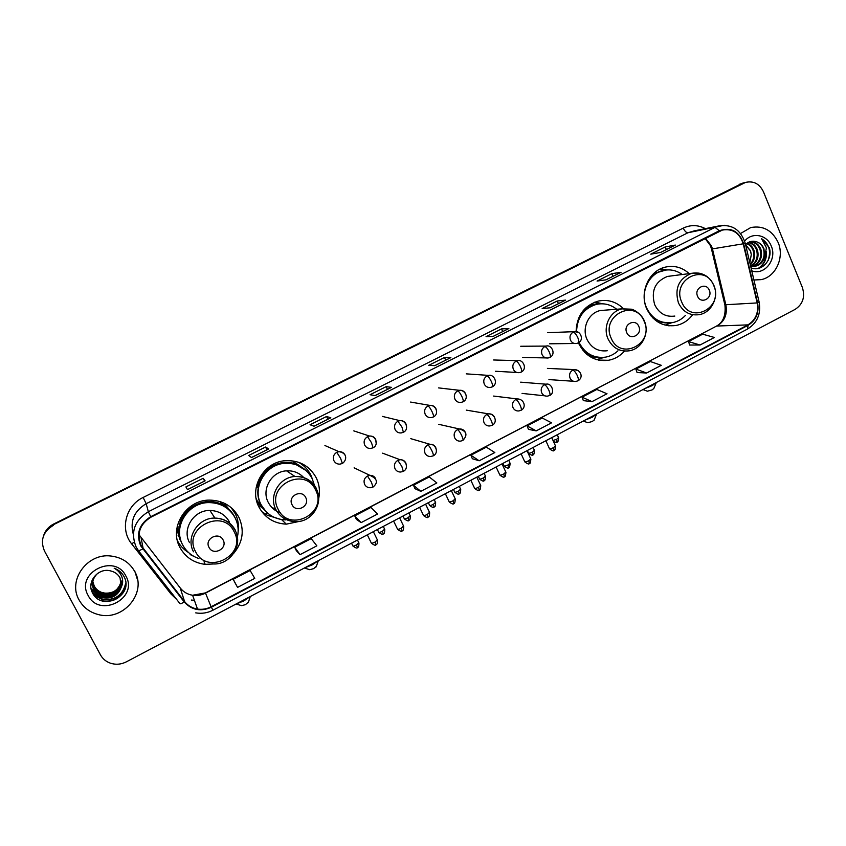 <?xml version="1.0" encoding="UTF-8"?>
<svg xmlns="http://www.w3.org/2000/svg" width="846" height="846" viewBox="0 0 846 846"><rect width="100%" height="100%" fill="white"/><g stroke="black" fill="none" stroke-linecap="round" stroke-linejoin="round"><path stroke-width="1.27" d="M689.194 273.618C682.162 267.304 674.167 265.136 665.21 267.146C648.861 270.752 639.174 292.547 646.746 308.864C653.165 321.586 662.936 327.127 676.07 325.477C682.648 324.113 688.094 320.634 692.398 315.04M578.474 342.82L578.801 343.603C585.263 356.145 595.098 361.718 608.316 360.311C614.682 359.159 620.076 356.081 624.517 351.069M318.773 498.146C320.169 491.05 319.333 484.282 316.245 477.842C309.615 465.839 299.315 460.118 285.366 460.689C263.603 461.874 248.587 488.163 258.982 507.114C264.904 517.826 274.019 523.505 286.308 524.15L300.319 521.199M261.752 511.608L266.67 514.812M233.856 553.168C242.908 542.043 244.6 530.104 238.921 517.371C232.597 506.056 222.741 500.303 209.353 500.113C185.961 499.87 168.671 527.608 179.976 547.51C185.454 557.313 193.871 562.928 205.229 564.367L214.979 563.891M177.417 540.689C180.039 545.659 183.772 549.625 188.595 552.575M181.361 541.99L179.817 539.378L176.825 528.697M178.104 535.264L180.314 539.156M265.538 511.09L257.015 502.175M259.838 506.098L263.085 508.573M293.382 461.8L300.055 466.009M297.697 464.814L294.725 462.445M623.375 308.589C616.163 301.652 607.777 299.167 598.196 301.102C584.11 305.596 576.739 315.748 576.094 331.579M234.331 511.597L233.052 509.324M303.788 465.935L300.542 463.026M742.555 183.18L53.679 524.002C48.645 526.603 45.282 530.495 43.58 535.687M53.277 525.366C43.019 531.732 40.069 540.256 44.436 550.926L100.431 654.825C102.62 658.748 105.877 661.509 110.213 663.105C115.691 664.924 121.073 664.501 126.361 661.836L795.198 309.34C802.865 304.211 805.255 296.925 802.378 287.492L763.452 191.788C759.507 183.762 753.532 180.632 745.548 182.398L53.478 524.679C48.423 527.291 45.05 531.203 43.336 536.417C45.05 531.203 48.423 527.291 53.478 524.679L741.413 183.751L53.679 524.002M744.723 182.609L741.413 183.751L744.723 182.609M79.101 599.994C83.299 607.428 89.655 612.271 98.168 614.513C122.945 621.704 147.299 592.866 134.747 571.536C129.681 562.569 121.792 557.408 111.09 556.044C87.476 552.713 67.32 580.219 79.101 599.994C83.299 607.428 89.655 612.271 98.168 614.513C122.945 621.704 147.299 592.866 134.747 571.536C129.681 562.569 121.792 557.408 111.09 556.044C87.476 552.713 67.32 580.219 79.101 599.994M137.634 580.25L134.63 570.69M753.913 279.994L761.136 279.645C775.771 276.896 784.676 257.374 778.14 242.485C772.197 230.249 763.06 225.279 750.73 227.563L740.578 233.507L750.73 227.563C763.06 225.279 772.197 230.249 778.14 242.485C784.676 257.374 775.771 276.896 761.136 279.645L753.913 279.994M141.187 545.585C136.481 533.72 139.738 524.245 150.958 517.17L722.357 230.07C732.657 228.378 739.615 232.957 743.222 243.807L757.191 302.921C758.82 312.66 755.732 319.978 747.927 324.875L211.109 606.772C206.784 608.993 202.247 609.755 197.509 609.078C192.201 608.179 187.897 605.683 184.597 601.591L141.187 545.585M140.7 545.839L184.174 601.918C191.704 610.114 200.756 611.88 211.352 607.227L748.107 325.298C756.102 320.285 759.264 312.777 757.593 302.805L743.634 243.69C739.076 231.138 730.976 226.823 719.312 230.746L150.715 516.705C139.209 523.949 135.878 533.667 140.7 545.839M660.546 252.457L675.341 245.076L665.231 246.926L650.775 254.16L660.652 252.446L675.341 245.076M666.341 249.549L665.231 246.926M620.827 272.37L605.937 279.836L621.059 272.285L611.817 273.67L597.054 281.062L606.053 279.815L621.059 272.285M612.969 276.304L611.817 273.67M565.371 300.171L550.143 307.807L565.583 300.108L557.25 300.986L542.159 308.547L550.238 307.796L565.583 300.108M558.423 303.651L557.25 300.986M508.679 328.586L493.091 336.412L508.869 328.534L501.477 328.914L486.048 336.634L493.176 336.401L508.869 328.534M502.693 331.59L501.477 328.914M205.07 480.803L187.474 489.623L205.102 480.824L203.167 478.276L185.898 486.926L187.495 489.654L205.102 480.824M204.573 481.046L203.167 478.276M268.637 448.93L251.474 457.538L268.7 448.94L265.57 447.026L248.692 455.476L251.505 457.57L268.7 448.94M266.934 449.786L265.57 447.026M330.733 417.797L313.982 426.204L330.828 417.797L326.556 416.496L310.059 424.755L314.035 426.215L330.828 417.797M327.888 419.225L326.556 416.496M391.402 387.383L375.053 395.579L391.539 387.362L386.167 386.643L370.051 394.722L375.116 395.59L391.539 387.362M387.457 389.361L386.167 386.643M450.707 357.657L434.738 365.662L450.865 357.615L444.467 357.456L428.689 365.356L434.823 365.662L450.865 357.615M445.715 360.153L444.467 357.456M583.349 400.644L592.01 401.617L607.016 393.76L596.832 389.456L582.048 397.176L583.37 400.687M637.08 372.547L646.608 373.012L661.286 365.313L650.32 361.528L635.843 369.078L637.101 372.589M689.68 345.031L700.033 345.009L714.405 337.469L702.677 334.181L688.507 341.583L689.691 345.073M414.995 488.702L420.8 491.346L436.843 482.939L429.25 476.964L413.461 485.213L415.016 488.745M356.356 519.37L361.126 522.627L377.538 514.03L370.886 507.441L354.738 515.87L356.378 519.412M296.386 550.735L300.055 554.638L316.848 545.829L311.191 538.606L294.683 547.235L296.407 550.778M235.029 582.82L237.567 587.388L254.752 578.378L250.13 570.5L233.242 579.32L235.051 582.873M528.454 429.356L536.205 430.868L551.55 422.831L542.18 417.987L527.069 425.876L528.475 429.398M479.153 460.774L494.836 452.547L486.334 447.153L470.894 455.222L472.364 458.744L479.153 460.774L470.894 455.222M420.8 491.346L413.461 485.213M361.126 522.627L354.738 515.87M300.055 554.638L294.683 547.235M237.567 587.388L233.242 579.32M536.205 430.868L527.069 425.876M592.01 401.617L582.048 397.176M646.608 373.012L635.843 369.078M700.033 345.009L688.507 341.583M121.242 581.075C119.138 590.222 113.227 594.315 103.508 593.374C99.278 592.295 96.18 589.958 94.213 586.352L92.764 581.54M121.2 580.906C119.022 589.926 113.121 593.966 103.519 593.014C99.289 591.936 96.19 589.599 94.223 585.992L92.806 581.361M121.38 581.773C119.603 591.386 113.65 595.743 103.508 594.844C99.246 593.755 96.127 591.396 94.149 587.769L92.637 582.228M121.348 581.593C119.487 591.09 113.544 595.383 103.508 594.474C99.246 593.395 96.137 591.037 94.16 587.41L92.669 582.059M121.486 582.471C120.069 592.549 114.073 597.17 103.498 596.324C99.204 595.235 96.063 592.866 94.075 589.207L92.542 582.936M121.464 582.291C119.952 592.263 113.967 596.811 103.498 595.954C99.215 594.865 96.084 592.496 94.096 588.848L92.563 582.757M121.19 587.325L120.058 577.913C118.028 574.265 114.897 571.938 110.667 570.934C98.464 567.285 86.514 581.678 92.277 592.443C101.16 612.113 133.541 596.187 124.521 577.575L124.066 576.644C121.887 572.647 118.588 569.834 114.178 568.195C118.038 570.289 120.65 573.324 122.025 577.289C123.104 580.705 122.818 584.057 121.19 587.325C118.229 595.362 112.328 598.862 103.487 597.826C99.172 596.726 96.01 594.347 94.012 590.667C91.209 584.174 92.426 578.41 97.66 573.366M121.538 583C120.418 593.427 114.4 598.249 103.487 597.445C99.183 596.356 96.032 593.977 94.033 590.307L92.5 583.465M120.09 584.967L116.917 589.376M107.537 593.712L97.417 591.46M96.106 590.582L91.072 583.835M88.1 595.394C99.521 618.648 138.85 598.27 125.895 576.063C114.845 552.745 74.956 572.89 88.1 595.394M125.472 586.817C121.697 597.604 113.946 602.289 102.207 600.872L101.361 600.649M125.716 583.042C122.945 595.224 115.109 600.66 102.218 599.359L93.62 594.759M91.854 591.439C94.498 594.801 97.956 597.001 102.239 598.048L102.239 597.858C97.872 596.79 94.361 594.527 91.717 591.068M117.002 593.85C112.243 596.673 107.326 597.519 102.25 596.388L97.597 594.632M96.37 593.903L91.082 588.605M125.166 588.224C121.475 597.466 114.453 601.855 104.1 601.4M125.726 583.285C122.924 595.436 115.088 600.85 102.218 599.539L94.065 595.362M102.25 596.388L98.379 595.214M96.92 594.421L91.135 588.869M248.438 602.109L245.477 604.647L241.681 605.673L236.055 604.023M236.383 603.854L243.659 601.02L250.067 596.642M223.154 540.065C219.019 531.108 204.14 538.712 208.994 547.341C213.171 556.287 227.976 548.642 223.154 540.065M229.552 522.162C225.353 514.643 218.818 510.741 209.945 510.455C193.882 509.969 181.763 528.962 189.515 542.624M237.493 536.618C238.858 530.093 238.086 523.875 235.167 517.964C229.562 507.96 220.848 502.831 209.015 502.598C188.087 502.238 172.521 527.016 182.63 544.813C186.226 551.497 191.661 556.086 198.937 558.561M232.259 513.406C226.347 506.056 218.532 502.355 208.825 502.313C189.007 502.027 173.515 524.414 181.404 542.106M227.86 507.854L224.423 503.656M176.983 530.315L178.855 535.444M229.329 509.62L220.499 502.069M177.628 526.762L180.526 539.579M231.064 507.515L235.273 513.723C238.107 519.444 239.058 525.493 238.128 531.859M194.464 556.679L190.244 554.616L189.832 553.633M177.184 526.646L179.151 527.153C181.203 508.478 203.791 495.968 220.7 503.888L220.457 501.699M192.031 555.251L190.244 554.616M316.393 566.302L313.665 568.639L309.742 569.696L304.38 568.015M304.888 567.751L312.206 564.885L318.233 560.718M305.755 497.607C301.789 488.734 287.365 496.116 292.029 504.66C296.037 513.522 310.387 506.109 305.755 497.607M303.777 477.588C299.124 472.745 293.382 470.492 286.561 470.841C271.608 471.391 261.139 489.379 268.245 502.376C270.932 507.515 275.013 511.026 280.502 512.919M314.437 485.297L312.153 478.625C306.273 467.986 297.158 462.889 284.795 463.333C265.327 464.285 251.822 487.761 261.118 504.713C266.427 514.315 274.601 519.391 285.631 519.909M301.472 467.098C296.269 463.989 290.601 462.656 284.468 463.122C265.031 464.073 251.548 487.508 260.822 504.417L265.993 511.566M294.81 463.206L293.668 462.424M297.454 464.708L293.805 462.73M256.127 498.421L257.173 500.779L264.206 509.546M303.608 465.744L301.736 463.566M257.184 502.461L260.61 506.003M271.883 507.515L275.119 508.827M298.522 462.254C303.968 465.3 308.081 469.593 310.873 475.145L312.682 479.756M281.073 519.486L267.04 515.182L265.866 513.987L267.611 513.088M256.19 487.328L257.396 487.444C259.352 470.545 278.175 458.384 294.154 463.492L292.98 460.911M271.545 515.954L267.04 515.182M594.241 419.88L592.327 421.488L587.79 422.714L583.254 421.033M584.798 420.229L592.2 417.268L596.768 413.916M638.804 326.429C635.483 317.916 622.815 324.388 626.749 332.626C630.111 341.139 642.717 334.625 638.804 326.429M605.45 310.133L600.364 310.524C588.668 312.766 581.583 328.037 586.997 339.415C591.428 348.013 598.175 351.788 607.238 350.752M616.734 309.255C610.632 304.444 603.833 302.826 596.345 304.38C583.708 308.378 577.109 317.462 576.56 331.643M599.095 303.915L595.499 304.465C587.737 306.464 582.006 311.286 578.304 318.91M583.042 350.508L584.258 350.942M579.045 344.132C584.036 352.719 591.227 357.171 600.607 357.498M579.045 342.45C584.85 353.554 593.628 358.461 605.387 357.171C610.146 356.314 614.344 354.188 617.992 350.783M604.435 357.319L596.652 359.624M585.792 352.264L584.597 352.253M595.013 302.075L602.659 303.799M653.842 388.462L652.065 389.932L647.391 391.212L642.992 389.551M644.789 388.6L652.213 385.617L656.485 382.434M709.286 290.21C706.093 281.76 693.773 288.063 697.569 296.227C700.795 304.666 713.062 298.331 709.286 290.21M671.195 275.944L667.441 276.43C655.026 281.496 650.796 290.939 654.73 304.782C659.119 313.506 665.813 317.261 674.812 316.066M682.236 274.516C676.366 270.286 669.979 268.965 663.063 270.551C648.438 273.734 639.766 293.181 646.524 307.754C652.266 319.132 661.012 324.071 672.76 322.569C677.635 321.565 681.865 319.196 685.429 315.442M664.924 270.16L662.111 270.688C656.433 272.179 651.801 275.458 648.216 280.512M652.816 317.959L653.345 318.022M651.008 315.918C656.147 320.962 662.154 323.309 669.027 322.971M671.629 322.76L665.125 325.139M660.737 268.742L666.87 269.937M747.007 243.341C750.275 244.452 752.591 246.757 753.934 250.268C755.594 255.915 754.399 260.78 750.349 264.872M746.637 243.637C749.683 244.843 751.83 247.095 753.077 250.395C754.653 255.608 753.701 260.24 750.212 264.29M748.435 242.411C752.591 242.897 755.573 245.34 757.371 249.739C759.285 256.994 757.138 262.514 750.941 266.31M748.097 242.601C752.031 243.278 754.833 245.71 756.504 249.877C758.386 256.814 756.43 262.228 750.645 266.13M749.122 242.062C754.452 241.216 758.354 243.606 760.85 249.21C762.838 257.417 760.12 263.18 752.697 266.501M749.313 242.019C754.198 241.755 757.762 244.198 759.972 249.348C761.95 257.311 759.38 263.021 752.253 266.479M751.83 266.617L751.185 266.786M751.047 267.844C761.812 272.454 773.138 259.288 769.289 247.73L761.601 238.709L766.413 247.825L764.594 257.237L763.959 248.735C762.5 245.34 760.152 243.077 756.937 241.924C760.025 243.151 762.214 245.456 763.473 248.809C765.482 257.406 762.542 263.254 754.643 266.342L750.74 266.522M764.594 257.237C763.134 261.932 760.11 264.925 755.51 266.236L750.666 266.247M745.59 244.727L750.529 250.786L751.301 254.53L749.831 262.683M751.301 254.53L750.36 250.807L745.707 245.192M751.745 270.794C764.446 275.891 777.368 259.394 771.245 246.017C767.005 234.585 751.967 231.741 744.649 241.121M756.937 241.924C752.686 240.401 748.9 241.311 745.569 244.653M761.601 238.709C769.035 243.68 771.224 250.892 768.168 260.357M766.106 253.557C765.905 260.124 763.261 265.084 758.196 268.436M766.455 251.748C766.846 258.982 764.276 264.502 758.746 268.309M739.245 184.312L743.581 183.191M743.222 243.807L712.438 248.883L711.475 245.922L705.458 238.244M747.927 324.875L717.07 326.038C724.546 321.374 727.497 314.405 725.921 305.131L712.438 248.883L711.433 248.819L710.534 245.975M176.719 599.497L170.881 593.871L131.669 543.872C119.741 529.554 125.673 505.591 143.133 497.469L683.261 228.103C684.721 231.201 686.286 232.756 687.946 232.756L146.189 503.708C134.08 510.995 129.787 521.221 133.33 534.386M683.261 228.103C690.685 224.634 698.035 224.814 705.321 228.642M694.185 230.884L687.946 232.756L724.239 225.269M142.741 548.98L138.638 550.915L136.206 547.182M195.733 612.864C201.75 613.889 207.492 613.001 212.981 610.188L211.352 607.227M748.107 325.298L747.515 329.052C757.255 322.929 761.125 313.951 759.137 302.117L759.084 301.906M757.593 302.805L759.137 302.117L745.189 243.014M138.712 551.021L179.944 603.61C180.272 604.107 181.689 603.547 184.174 601.918M743.634 243.69L745.21 243.119C740.715 229.594 731.811 223.894 718.476 226.009L694.365 230.842M719.312 230.746L715.018 227.363L148.325 511.714L150.715 516.705M136.164 547.098C130.295 532.314 134.345 520.512 148.325 511.714L146.189 503.708L143.133 497.469M194.4 600.332L191.333 600.047L194.411 600.374M170.881 593.871L171.791 593.215M131.669 543.872L134.197 542.127M757.191 302.921L724.853 304.782L711.486 248.999M139.241 535L180.367 588.139C183.487 592.02 187.569 594.4 192.592 595.256C197.086 595.922 201.39 595.214 205.493 593.12L716.171 326.281C723.023 322.717 725.942 315.664 724.937 305.12M143.175 548.663L141.123 537.919M184.597 601.591L180.198 587.938M211.109 606.772L205.419 592.898L716.171 326.281M234.162 531.796C223.027 507.336 182.25 527.999 195.553 551.624C207.069 576.01 247.254 555.092 234.162 531.796M235.41 530.294C231.011 522.426 224.179 518.355 214.905 518.08C198.091 517.583 185.411 537.496 193.523 551.793M235.696 519.084C232.745 512.094 227.743 507.029 220.7 503.888C226.675 506.585 231.212 510.751 234.31 516.409M315.579 489.993C304.877 465.765 265.337 485.794 278.123 509.218C289.184 533.382 328.163 513.099 315.579 489.993M316.499 488.671C311.878 480.295 304.708 476.235 295 476.499C279.392 477.102 268.425 495.936 275.859 509.525C280.142 517.276 286.741 521.316 295.645 521.633C311.772 522.416 323.912 503.338 316.467 489.125C311.899 480.591 304.74 476.383 295 476.499L286.561 470.841M306.189 470.619L294.154 463.492L304.56 469.213M644.134 321.279C635.145 298.014 600.374 315.632 611.182 338.199C620.467 361.422 654.783 343.561 644.134 321.279M633.083 309.795L622 308.843C609.839 311.18 602.468 327.116 608.084 338.992C612.663 347.97 619.674 351.915 629.096 350.826C641.828 349.102 649.897 333.123 644.356 321.015C641.818 313.887 632.893 309.086 631.338 309.192L622 308.843L600.364 310.524M586.659 354.199C591.544 357.118 596.758 358.218 602.299 357.488M600.776 303.788L599.349 303.746C594.262 303.756 589.588 305.269 585.326 308.261M713.728 285.546C705.088 262.493 671.28 279.624 681.696 301.99C690.622 325.012 723.996 307.648 713.728 285.546M699.082 273.099L691.658 273.3C678.778 278.577 674.368 288.433 678.429 302.879C682.976 311.973 689.924 315.896 699.251 314.649C711.507 312.692 719.121 297.179 713.876 285.366C709.181 275.785 701.778 271.767 691.658 273.3L667.441 276.43M657.405 321.723L670.233 322.908M666.13 270.001L653.63 273.575M336.782 452.314C333.567 454.376 332.605 457.189 333.927 460.742C335.228 463.111 337.226 464.243 339.933 464.137L342.376 463.492L340.642 458.426L336.782 452.314L338.939 451.669C347.378 452.97 347.177 460.055 342.376 463.492L342.218 463.471M357.361 547.415L356.547 544.919C354.104 546.104 352.856 546.368 352.793 545.733L351.534 543.164M345.073 455.063C343.74 452.642 341.699 451.521 338.939 451.669L324.927 445.525M358.799 542.741L356.547 544.919M367.534 436.684C364.351 438.725 363.399 441.517 364.689 445.059C366.011 447.471 368.031 448.592 370.749 448.443L373.065 447.798L371.489 442.701L367.534 436.684L369.543 436.06C375.571 435.426 379.262 444.827 373.065 447.798L372.885 447.798M383.164 533.784L382.434 531.256C379.97 532.441 378.701 532.716 378.627 532.081L377.39 529.533M376.184 443.494L375.719 439.444C374.376 436.991 372.314 435.87 369.543 436.06L353.787 430.878M384.613 529.141L382.434 531.256M397.927 421.234C394.775 423.254 393.834 426.024 395.114 429.557C396.436 431.999 398.466 433.12 401.205 432.93L403.394 432.295L401.977 427.145L397.927 421.234L399.809 420.631C405.89 420.028 409.612 429.26 403.394 432.295L403.193 432.317M408.713 520.279L408.068 517.72C405.583 518.915 404.303 519.201 404.208 518.577L402.992 516.039M406.588 427.124L406.006 424.005C404.652 421.52 402.59 420.399 399.809 420.631L382.339 416.391M410.183 515.679L408.068 517.72M427.97 405.953C424.851 407.952 423.92 410.712 425.178 414.233C426.511 416.697 428.541 417.818 431.291 417.586L433.385 416.972C433.85 416.422 433.427 414.699 432.116 411.78C430.445 408.396 429.059 406.45 427.97 405.953L429.736 405.382C435.902 404.885 439.634 413.81 433.385 416.972L433.163 416.993M434.019 506.913L433.448 504.322C430.952 505.517 429.652 505.813 429.546 505.189L428.351 502.683M436.504 410.744L435.944 408.734C434.59 406.228 432.528 405.118 429.736 405.382L410.596 402.062M435.5 502.344L433.448 504.322M457.665 390.852C454.588 392.83 453.668 395.568 454.894 399.079C456.237 401.575 458.278 402.685 461.028 402.432L463.037 401.818C463.576 401.237 463.196 399.492 461.916 396.584C460.245 393.221 458.839 391.307 457.665 390.852L459.325 390.302C465.607 389.858 469.266 398.656 463.037 401.818L462.783 401.861M459.082 493.662L458.585 491.05C456.079 492.256 454.757 492.552 454.63 491.938L453.456 489.443M465.85 394.437L465.543 393.654C464.19 391.116 462.117 390.006 459.325 390.302L438.556 387.891M460.573 489.136L458.585 491.05M487.032 375.92C483.986 377.887 483.077 380.605 484.282 384.095C485.625 386.611 487.666 387.732 490.416 387.436L492.34 386.844C492.954 386.231 492.626 384.465 491.367 381.567C489.718 378.215 488.279 376.333 487.032 375.92L488.597 375.391C494.011 373.826 498.738 383.619 492.34 386.844L492.065 386.897M483.901 480.549L483.489 477.916C480.951 479.122 479.619 479.418 479.481 478.815L478.318 476.34M485.403 476.044L483.489 477.916M516.071 361.168C513.057 363.103 512.147 365.81 513.342 369.29C514.675 371.828 516.716 372.938 519.465 372.621L521.326 372.029C522.003 371.383 521.718 369.607 520.491 366.72C518.852 363.378 517.382 361.528 516.071 361.168L517.541 360.66C522.902 359 527.767 368.729 521.326 372.029L521.03 372.092M508.478 467.563L508.15 464.898C505.601 466.104 504.248 466.41 504.079 465.818L502.947 463.365M510.011 463.09L508.15 464.898M544.771 346.564C541.8 348.489 540.89 351.185 542.064 354.643C543.407 357.202 545.437 358.302 548.176 357.964L549.974 357.382C550.725 356.705 550.492 354.918 549.276 352.031C547.669 348.711 546.167 346.892 544.771 346.564L546.167 346.077C551.539 344.343 556.414 354.136 549.974 357.382L549.657 357.456M532.832 454.693L532.568 451.997C530.008 453.223 528.634 453.53 528.454 452.948L527.333 450.506M534.376 450.252L532.568 451.997M573.165 332.14C570.215 334.033 569.316 336.708 570.479 340.166C571.811 342.736 573.842 343.836 576.57 343.476L578.315 342.905C579.119 342.196 578.939 340.399 577.744 337.512C576.147 334.212 574.624 332.415 573.165 332.14L574.487 331.664C579.732 329.887 584.85 339.447 578.315 342.905L577.977 342.99M556.954 441.95L556.763 439.233L553.041 440.512M578.283 332.288L574.487 331.664L547.542 332.668M558.508 437.541L556.763 439.233M375.867 544.613L375.106 542.064C372.589 543.269 371.299 543.544 371.235 542.878L367.312 534.852M367.471 476.012C364.288 478.075 363.346 480.866 364.637 484.388C365.853 486.64 367.746 487.751 370.294 487.74L373.012 487.074L371.415 482.178L367.471 476.012L369.861 475.346C377.358 478.635 378.405 482.537 373.012 487.074L372.811 487.053M377.348 539.854L375.106 542.064M375.635 478.699C374.397 476.404 372.473 475.283 369.861 475.346L354.114 467.827M402.062 530.738L401.374 528.158C398.836 529.374 397.535 529.649 397.451 528.993L393.58 520.999M397.81 460.361C394.659 462.402 393.728 465.173 394.997 468.684C396.235 470.979 398.138 472.089 400.718 472.026L403.299 471.37L401.85 466.432L397.81 460.361L400.052 459.716C405.943 459.378 409.263 468.483 403.299 471.37L403.066 471.359M403.542 526.022L401.374 528.158M406.461 466.146L405.869 463.058C404.621 460.732 402.675 459.611 400.052 459.716L382.593 453.17M427.981 517.001L427.389 514.389C424.829 515.616 423.508 515.901 423.402 515.246L419.595 507.293M427.801 444.89C424.692 446.91 423.761 449.67 425.009 453.16C426.257 455.486 428.171 456.597 430.773 456.502L433.237 455.846C433.649 455.338 433.226 453.678 431.936 450.855C430.265 447.492 428.88 445.504 427.801 444.89L429.895 444.266C435.923 444.002 439.201 452.938 433.237 455.846L432.983 455.857M429.482 512.327L427.389 514.389M436.335 449.776L435.764 447.597C434.495 445.239 432.539 444.129 429.895 444.266L410.786 438.662M453.657 503.402L453.139 500.758C450.569 501.995 449.226 502.281 449.11 501.636L445.356 493.715M457.443 429.599C454.376 431.597 453.445 434.336 454.683 437.816C455.931 440.174 457.866 441.284 460.478 441.147L462.825 440.502C463.322 439.962 462.931 438.281 461.673 435.468C460.023 432.116 458.606 430.159 457.443 429.599L459.42 428.985C466.749 431.174 467.88 435.013 462.825 440.502L462.55 440.523M455.169 498.759L453.139 500.758M465.712 433.48L465.311 432.317C464.042 429.927 462.075 428.816 459.42 428.985L438.683 424.311M479.079 489.94L478.635 487.264C476.055 488.502 474.691 488.798 474.553 488.163L470.852 480.274M486.757 414.477C483.722 416.454 482.802 419.172 484.018 422.64C485.266 425.03 487.211 426.141 489.834 425.961L492.097 425.327C492.647 424.755 492.319 423.063 491.082 420.261C489.443 416.919 487.994 414.995 486.757 414.477L488.618 413.884C494.868 413.662 498.019 422.461 492.097 425.327L491.78 425.358M480.602 485.329L478.635 487.264M494.593 417.353L494.519 417.205C493.25 414.794 491.283 413.683 488.618 413.884L466.283 410.12M504.248 476.605L503.888 473.908C501.287 475.145 499.901 475.452 499.753 474.818L496.105 466.971M515.743 399.524C512.739 401.48 511.83 404.187 513.014 407.645C514.273 410.056 516.219 411.156 518.841 410.955L521.02 410.321C521.654 409.718 521.358 408.015 520.153 405.213C518.524 401.892 517.054 399.999 515.743 399.524L517.498 398.952C523.854 398.847 526.963 407.36 521.02 410.321L520.692 410.373M505.792 472.026L503.888 473.908M529.173 463.397L528.898 460.668C526.275 461.916 524.869 462.233 524.7 461.609L521.104 453.794M544.401 384.74C541.429 386.675 540.52 389.372 541.694 392.808C542.963 395.241 544.909 396.34 547.531 396.118L549.636 395.484C550.323 394.849 550.08 393.136 548.895 390.344C547.277 387.034 545.786 385.173 544.401 384.74L546.061 384.19C552.078 382.667 555.293 393.527 549.636 395.484L549.276 395.547M530.738 458.849L528.898 460.668M553.855 450.326L553.654 447.566C551.021 448.824 549.593 449.141 549.403 448.528L545.871 440.745M572.731 370.125C569.792 372.039 568.903 374.715 570.056 378.141C571.314 380.594 573.26 381.694 575.883 381.44L577.924 380.816C578.685 380.15 578.474 378.426 577.31 375.635C575.714 372.346 574.191 370.506 572.731 370.125L574.307 369.596C580.737 369.522 583.93 377.654 577.924 380.816L577.543 380.89M555.441 445.81L553.654 447.566M578.569 370.728L574.307 369.596L547.415 368.412M668.668 325.784L676.07 325.477M598.492 360.089L608.316 360.311M281.57 519.571L286.308 524.15M204.023 561.776L205.229 564.367M741.202 183.529L745.548 182.398M212.981 610.188L747.515 329.052M197.509 609.078L192.592 595.256L205.419 592.898M710.344 245.53L705.056 238.445M675.076 245.171L660.525 252.468M248.238 602.69L250.321 596.504M209.945 510.455L214.905 518.08C224.169 518.492 230.979 522.712 235.315 530.728C243.489 545.797 229.277 566.059 211.944 563.817M316.203 566.841L318.339 560.655M594.082 420.261L596.493 414.297M595.499 304.465L596.345 304.38M600.671 303.799L594.421 302.297M653.694 388.811L656.189 382.889M662.111 270.688L663.063 270.551M666.066 270.011L660.144 269.028M352.962 546.072C355.828 548.113 357.34 548.578 357.477 547.457C357.266 546.675 358.884 549.065 358.968 543.079L357.477 540.034M378.786 532.409C381.662 534.471 383.164 534.936 383.291 533.815C383.079 533.033 384.676 535.423 384.771 529.469L383.291 526.424M404.367 518.894C407.222 520.956 408.724 521.432 408.861 520.301C408.629 519.539 410.225 521.908 410.331 515.997L408.861 512.951M429.694 505.506C432.528 507.579 434.019 508.055 434.178 506.923C433.945 506.162 435.521 508.531 435.648 502.651L434.188 499.595M454.778 492.245C457.58 494.328 459.071 494.804 459.251 493.673C459.008 492.922 460.573 495.28 460.71 489.443L459.272 486.376M479.619 479.111C482.432 481.205 483.923 481.681 484.081 480.549C484.705 481.258 485.192 479.862 485.551 476.351L484.124 473.284M466.231 373.858L488.597 375.391M504.216 466.104C507.018 468.208 508.499 468.684 508.679 467.552C509.292 468.261 509.768 466.876 510.138 463.375L508.721 460.319M493.609 359.984L517.541 360.66M495.439 371.257L516.938 372.473M528.581 453.223C531.362 455.328 532.843 455.814 533.043 454.672C533.636 455.391 534.122 454.006 534.503 450.537L533.096 447.471M520.713 346.257L546.167 346.077M522.627 357.456L545.966 357.921M553.464 441.443C555.727 442.5 556.964 442.659 557.176 441.919C557.757 442.638 558.244 441.263 558.635 437.816L557.25 434.749M549.53 343.804L574.624 343.497M371.405 543.227C374.313 545.321 375.846 545.797 376.005 544.655C375.804 543.841 377.411 546.305 377.517 540.203L373.35 531.658M397.62 529.342C400.507 531.436 402.03 531.912 402.21 530.77C401.998 529.966 403.595 532.42 403.711 526.36L399.598 517.837M423.571 515.584C426.458 517.699 427.981 518.175 428.15 517.022C427.928 516.229 429.514 518.683 429.641 512.655L425.58 504.142M449.258 501.964C452.134 504.089 453.657 504.565 453.837 503.412C454.482 504.142 454.979 502.704 455.328 499.087L451.309 490.574M474.701 488.48C477.546 490.606 479.069 491.092 479.27 489.94C479.904 490.669 480.401 489.242 480.761 485.646L476.784 477.155M499.891 475.135C502.714 477.271 504.237 477.757 504.459 476.594C505.062 477.334 505.559 475.917 505.94 472.343L502.016 463.851M493.609 396.065L517.498 398.952M524.837 461.916C527.671 464.052 529.184 464.549 529.395 463.386C529.987 464.126 530.484 462.72 530.876 459.156L526.995 450.685M520.65 382.17L546.061 384.19M522.067 393.411L544.877 395.833M549.54 448.824C552.353 450.971 553.876 451.468 554.098 450.305C554.68 451.045 555.166 449.638 555.579 446.106L551.74 437.646M548.927 379.59L573.546 381.282M754.643 266.342L755.51 266.236"/></g></svg>

